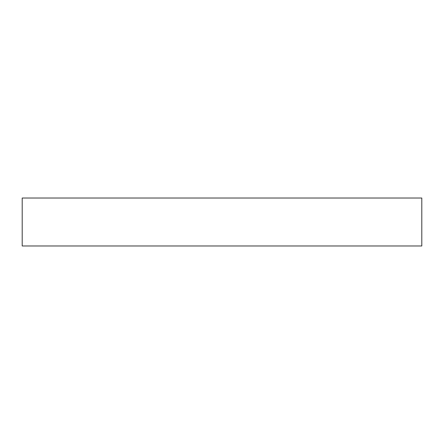<?xml version="1.0" encoding="UTF-8"?>
<svg xmlns="http://www.w3.org/2000/svg" width="444" height="444" viewBox="0 0 444 444"><rect width="100%" height="100%" fill="white"/><g stroke="black" fill="none" stroke-linecap="round" stroke-linejoin="round"><path stroke-width="0.67" d="M421.8 198.024L421.8 245.976L22.2 245.976L22.2 198.024L421.8 198.024"/></g></svg>
